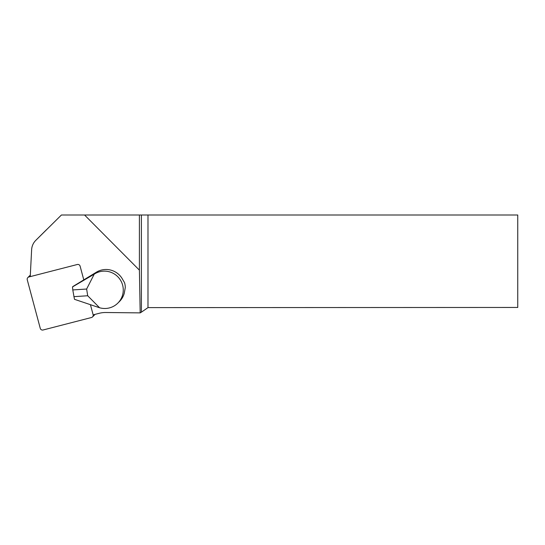 <?xml version="1.0" encoding="UTF-8"?>
<svg xmlns="http://www.w3.org/2000/svg" width="545" height="545" viewBox="0 0 545 545"><rect width="100%" height="100%" fill="white"/><g stroke="black" fill="none" stroke-linecap="round" stroke-linejoin="round"><path stroke-width="0.82" d="M93.147 314.86L99.115 313.321A25.996 25.717 45.2 0 1 105.825 312.51L140.181 312.885L139.404 270.15L84.57 215.009L61.415 215.009L35.82 240.325A14.443 14.286 -134.8 0 0 31.63 249.692L30.241 276.628M99.572 307.762L100.076 307.891A18.775 18.571 -134.8 0 0 117.822 303.129L119.484 301.48A18.775 18.571 -134.8 0 0 124.253 293.292L125.302 287.453A18.775 18.571 -134.8 0 0 124.546 282.678L121.835 278.059A18.775 18.571 -134.8 0 0 96.336 272.228L72.928 286.5L72.512 286.922L72.778 289.933L74.481 299.314L99.572 307.762L87.704 295.758L86.635 289.034L94.23 274.149L72.512 286.922M139.404 270.15L139.404 215.009L84.57 215.009M140.181 312.885L141.393 312.169L141.393 215.009L139.404 215.009M141.393 215.009L147.981 215.009L147.981 307.618L517.75 307.455L517.75 215.009L147.981 215.009M35.82 240.325L61.415 215.009M147.981 307.618L141.393 312.169M117.822 303.129A18.775 18.571 -134.8 0 0 94.673 273.876L94.23 274.149M86.635 289.034L72.778 289.933M87.704 295.758L73.848 296.664M30.316 275.252A2.309 2.289 -134.8 0 0 29.757 275.661L27.843 277.569A2.309 2.289 45.2 0 1 28.871 276.976L77.288 264.502A2.309 2.289 45.2 0 1 80.108 266.151L83.794 279.912M90.429 304.682L93.113 314.71A2.309 2.289 45.2 0 1 92.527 316.924L94.442 315.017A2.309 2.289 -134.8 0 0 94.878 314.417M92.527 316.924A2.309 2.289 45.2 0 1 91.492 317.51L43.075 329.991A2.309 2.289 -134.8 0 1 40.262 328.335L27.25 279.776A2.309 2.289 45.2 0 1 27.843 277.569M96.336 272.228L94.673 273.876M30.295 275.566L28.871 276.976M46.414 229.786L35.793 240.352"/></g></svg>
